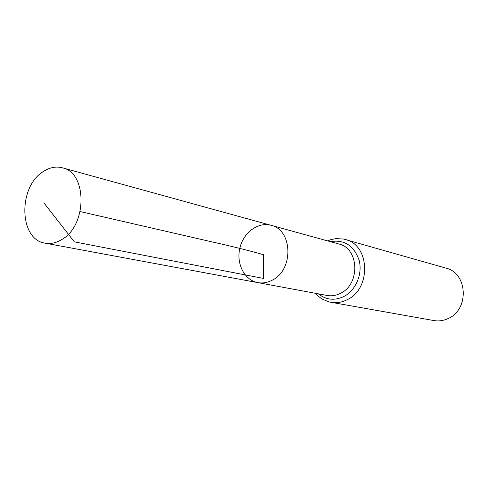 <?xml version="1.0" encoding="UTF-8"?>
<svg xmlns="http://www.w3.org/2000/svg" width="488" height="488" viewBox="0 0 488 488"><rect width="100%" height="100%" fill="white"/><g stroke="black" fill="none" stroke-linecap="round" stroke-linejoin="round"><path stroke-width="0.73" d="M271.029 225.297L338.849 243.988C359.083 248.233 360.467 284.236 340.514 293.319C336.098 295.557 331.59 296.265 327.003 295.447L257.841 282.619C262.745 283.491 267.576 282.662 272.334 280.136C293.843 269.864 292.684 229.769 271.029 225.297C258.018 221.625 243.286 232.672 239.809 248.294C236.113 263.862 244.531 280.234 257.841 282.619C262.745 283.491 267.576 282.662 272.334 280.136C293.843 269.864 292.684 229.769 271.029 225.297L62.446 167.823C55.955 166.164 49.514 167.451 43.133 171.672C17.885 187.008 18.977 239.748 45.116 243.152C50.728 244.146 56.34 242.914 61.939 239.462C87.279 225.31 87.34 172.636 62.446 167.823M315.431 293.3L318.274 296.21L322.117 299.04L329.016 301.938L433.869 320.555C438.749 321.385 443.519 320.701 448.173 318.518C469.486 309.563 467.675 272.963 445.934 268.107L343.497 239.035L336.055 238.62L331.279 239.498L327.497 240.859M80.166 211.56L211.877 241.865C230.244 245.915 247.483 250.198 263.599 254.699L263.477 278.422L74.353 241.859L44.213 203.289M330.852 302.334C336.378 303.268 341.801 302.401 347.127 299.73C371.52 288.743 369.959 244.848 345.315 239.48M318.341 293.843C326.063 299.955 334.561 300.852 343.826 296.533C355.734 290.494 362.718 274.152 359.174 260.421C354.038 245.629 344.43 239.37 330.352 241.645M257.841 282.619L45.116 243.152"/></g></svg>
